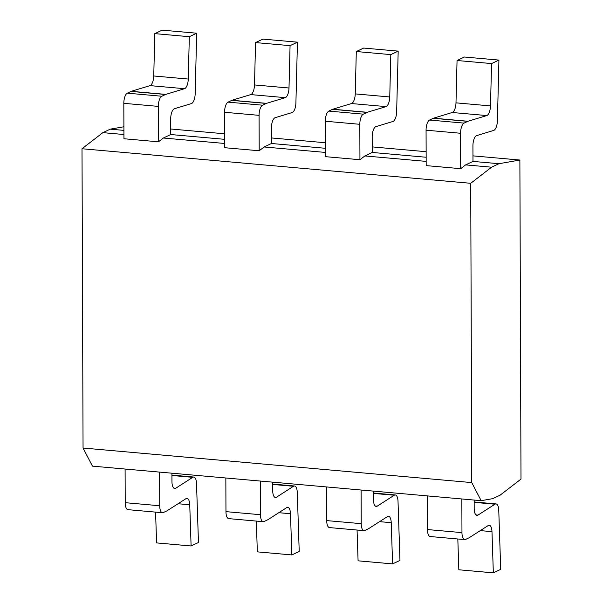 <?xml version="1.0" encoding="UTF-8"?>
<svg xmlns="http://www.w3.org/2000/svg" width="603" height="603" viewBox="0 0 603 603"><rect width="100%" height="100%" fill="white"/><g stroke="black" fill="none" stroke-linecap="round" stroke-linejoin="round"><path stroke-width="0.9" d="M123.901 126.758L110.251 129.163L102.879 132.645L82.008 148.745L83.056 448.029L92.455 466.134L481.171 500.686L492.749 498.651L500.121 495.169L520.992 479.106L519.876 160.036L498.96 163.714L491.596 167.197L470.717 183.297L471.765 482.588L481.171 500.686M83.056 448.029L471.765 482.588M82.008 148.745L470.717 183.297M102.879 132.645L123.932 134.514M163.368 138.019L170.739 134.537L170.687 118.979A8.676 3.445 -84.9 0 1 174.418 108.736L191.437 103.573A8.676 3.445 95.1 0 0 195.161 93.925L196.691 33.218L189.319 36.7L188.257 79.046A8.676 3.445 -84.9 0 1 184.526 88.694L165.787 94.385A8.676 3.445 -84.9 0 0 165.546 94.483L161.815 96.239A8.676 3.445 95.1 0 0 158.325 106.392L123.819 103.324L123.947 138.743L158.453 141.811L163.368 138.019L224.678 143.469M264.114 146.974L271.486 143.491L271.433 127.934A8.676 3.445 -84.9 0 1 275.164 117.691L292.184 112.527A8.676 3.445 95.1 0 0 295.907 102.879L297.437 42.172L290.066 45.655L289.003 88.008A8.676 3.445 -84.9 0 1 285.272 97.656L266.541 103.339A8.676 3.445 -84.9 0 0 266.292 103.437L262.561 105.201A8.676 3.445 95.1 0 0 259.079 115.346L224.565 112.279L224.693 147.705L259.2 150.773L264.114 146.974L325.424 152.423M364.868 155.936L372.232 152.453L372.179 136.896A8.676 3.445 -84.9 0 1 375.91 126.645L392.93 121.482A8.676 3.445 95.1 0 0 396.653 111.834L398.184 51.134L390.812 54.609L389.749 96.962A8.676 3.445 -84.9 0 1 386.026 106.61L367.287 112.294A8.676 3.445 -84.9 0 0 367.039 112.392L363.315 114.155A8.676 3.445 95.1 0 0 359.825 124.301L325.319 121.233L325.439 156.659L359.946 159.727L364.868 155.936L426.17 161.385M465.614 164.89L472.978 161.408L472.925 145.851A8.676 3.445 -84.9 0 1 476.664 135.607L493.676 130.436A8.676 3.445 95.1 0 0 497.407 120.788L498.93 60.089L491.558 63.571L490.495 105.917A8.676 3.445 -84.9 0 1 486.772 115.565L468.034 121.256A8.676 3.445 -84.9 0 0 467.785 121.346L464.061 123.11A8.676 3.445 95.1 0 0 460.571 133.263L426.065 130.195L426.185 165.614L460.692 168.682L465.614 164.89L491.596 167.197M372.232 152.453L426.155 157.247M472.978 161.408L498.96 163.714M271.486 143.491L325.409 148.285M110.251 129.163L123.917 130.376M170.739 134.537L224.663 139.331M427.339 495.9L427.459 529.555A8.676 3.445 -84.9 0 0 430.21 536.534L464.717 539.602A8.676 3.445 95.1 0 0 465.516 539.451L469.24 537.688A8.676 3.445 -84.9 0 0 469.488 537.552L488.204 525.545A8.676 3.445 -84.9 0 1 489.244 525.251A8.676 3.445 -84.9 0 1 491.98 531.642L493.337 572.85L500.709 569.368L498.764 510.304A8.676 3.445 95.1 0 0 496.028 503.912A8.676 3.445 95.1 0 0 494.98 504.206L477.983 515.105A8.676 3.445 -84.9 0 1 476.943 515.399A8.676 3.445 -84.9 0 1 474.192 508.419L474.162 500.068M457.82 538.992L458.83 569.782L493.337 572.85M426.065 130.195A8.676 3.445 -84.9 0 1 429.555 120.042L433.278 118.278A8.676 3.445 95.1 0 1 433.527 118.188L452.265 112.497A8.676 3.445 95.1 0 0 455.989 102.849L490.495 105.917M498.93 60.089L464.423 57.021L457.051 60.504L455.989 102.849M461.845 498.967L461.966 532.622A8.676 3.445 95.1 0 0 464.717 539.602M460.571 133.263L460.692 168.682M155.574 512.12L156.592 542.911L191.098 545.979L198.462 542.496L196.518 483.433A8.676 3.445 95.1 0 0 193.782 477.041A8.676 3.445 95.1 0 0 192.741 477.335L175.744 488.242A8.676 3.445 -84.9 0 1 174.697 488.528A8.676 3.445 -84.9 0 1 171.953 481.548L171.923 473.197M125.1 469.036L125.213 502.683A8.676 3.445 -84.9 0 0 127.964 509.663L162.471 512.731A8.676 3.445 95.1 0 0 163.27 512.58L167.001 510.816A8.676 3.445 -84.9 0 0 167.242 510.681L185.958 498.673A8.676 3.445 -84.9 0 1 186.998 498.38A8.676 3.445 -84.9 0 1 189.741 504.779L191.098 545.979M196.691 33.218L162.177 30.15L154.813 33.632L153.742 75.978A8.676 3.445 95.1 0 1 150.019 85.626L131.281 91.317A8.676 3.445 95.1 0 0 131.039 91.415L127.308 93.171A8.676 3.445 -84.9 0 0 123.819 103.324M159.607 472.104L159.72 505.751A8.676 3.445 95.1 0 0 162.471 512.731M158.325 106.392L158.453 141.811M154.813 33.632L189.319 36.7M170.717 128.997L224.64 133.791M271.471 137.951L325.394 142.745M372.217 146.906L426.14 151.7M472.963 155.868L519.876 160.036M457.051 60.504L491.558 63.571M357.066 530.037L358.084 560.828L392.591 563.895L399.962 560.413L398.018 501.349A8.676 3.445 95.1 0 0 395.282 494.957A8.676 3.445 95.1 0 0 394.234 495.244L377.237 506.151A8.676 3.445 -84.9 0 1 376.197 506.445A8.676 3.445 -84.9 0 1 373.445 499.465L373.415 491.106M326.592 486.945L326.713 520.6A8.676 3.445 -84.9 0 0 329.457 527.58L363.963 530.648A8.676 3.445 95.1 0 0 364.762 530.489L368.493 528.733A8.676 3.445 -84.9 0 0 368.742 528.59L387.45 516.59A8.676 3.445 -84.9 0 1 388.498 516.296A8.676 3.445 -84.9 0 1 391.234 522.688L392.591 563.895M325.319 121.233A8.676 3.445 -84.9 0 1 328.801 111.088L332.532 109.324A8.676 3.445 95.1 0 1 332.781 109.226L351.511 103.543A8.676 3.445 95.1 0 0 355.242 93.895L389.749 96.962M398.184 51.134L363.677 48.067L356.305 51.541L355.242 93.895M361.099 490.013L361.22 523.668A8.676 3.445 95.1 0 0 363.963 530.648M359.825 124.301L359.946 159.727M356.305 51.541L390.812 54.609M256.32 521.075L257.338 551.866L291.844 554.933L299.216 551.459L297.271 492.395A8.676 3.445 95.1 0 0 294.528 485.995A8.676 3.445 95.1 0 0 293.488 486.289L276.491 497.196A8.676 3.445 -84.9 0 1 275.45 497.49A8.676 3.445 -84.9 0 1 272.699 490.503L272.669 482.151M225.846 477.991L225.959 511.638A8.676 3.445 -84.9 0 0 228.71 518.625L263.217 521.693A8.676 3.445 95.1 0 0 264.016 521.535L267.747 519.771A8.676 3.445 -84.9 0 0 267.988 519.635L286.704 507.628A8.676 3.445 -84.9 0 1 287.752 507.342A8.676 3.445 -84.9 0 1 290.488 513.733L291.844 554.933M297.437 42.172L262.931 39.105L255.559 42.587L254.496 84.94A8.676 3.445 95.1 0 1 250.765 94.588L232.027 100.271A8.676 3.445 95.1 0 0 231.786 100.369L228.055 102.133A8.676 3.445 -84.9 0 0 224.565 112.279M260.353 481.058L260.473 514.706A8.676 3.445 95.1 0 0 263.217 521.693M259.079 115.346L259.2 150.773M255.559 42.587L290.066 45.655M494.98 504.206L474.169 502.352M480.305 530.61L491.98 531.642M461.966 532.622L427.459 529.555M173.724 488.061L175.744 488.242M192.741 477.335L171.93 475.481M178.066 503.739L189.741 504.779M159.72 505.751L125.213 502.683M165.787 94.385L131.281 91.317M165.546 94.483L131.039 91.415M161.815 96.239L127.308 93.171M150.019 85.626L184.526 88.694M153.742 75.978L188.257 79.046M475.971 514.924L477.983 515.105M464.061 123.11L429.555 120.042M467.785 121.346L433.278 118.278M468.034 121.256L433.527 118.188M452.265 112.497L486.772 115.565M375.217 505.97L377.237 506.151M394.234 495.244L373.423 493.397M379.558 521.648L391.234 522.688M361.22 523.668L326.713 520.6M363.315 114.155L328.801 111.088M367.039 112.392L332.532 109.324M367.287 112.294L332.781 109.226M351.511 103.543L386.026 106.61M274.471 497.015L276.491 497.196M293.488 486.289L272.677 484.443M278.812 512.693L290.488 513.733M260.473 514.706L225.959 511.638M266.541 103.339L232.027 100.271M266.292 103.437L231.786 100.369M262.561 105.201L228.055 102.133M250.765 94.588L285.272 97.656M254.496 84.94L289.003 88.008M496.028 503.912L474.169 501.967M193.782 477.041L171.93 475.096M395.282 494.957L373.423 493.013M294.528 485.995L272.677 484.058"/></g></svg>
